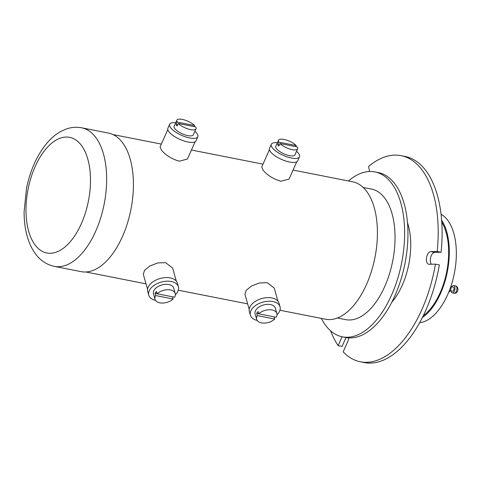 <?xml version="1.0" encoding="UTF-8"?>
<svg xmlns="http://www.w3.org/2000/svg" width="482" height="482" viewBox="0 0 482 482"><rect width="100%" height="100%" fill="white"/><g stroke="black" fill="none" stroke-linecap="round" stroke-linejoin="round"><path stroke-width="0.72" d="M451.038 286.778L453.327 287.224A1.982 1.036 101.2 0 1 453.701 287.471A1.982 1.036 101.2 0 1 453.857 289.766A1.982 1.036 101.2 0 1 452.556 291.122L450.266 290.67M451.706 286.911A3.736 1.946 101.2 0 1 453.664 285.507A3.736 1.946 101.2 0 1 454.369 285.965A3.736 1.946 101.2 0 1 454.665 290.291A3.736 1.946 101.2 0 1 452.218 292.839A3.736 1.946 101.2 0 1 451.514 292.381A3.736 1.946 101.2 0 1 450.941 290.803M157.144 293.773L174.562 297.207A10.508 6.272 164.1 0 0 175.225 293.514A10.508 6.272 164.1 0 0 170.381 289.935A10.508 6.272 164.1 0 0 157.144 293.773L156.499 291.52A10.508 6.272 -15.9 0 0 155.041 293.315L155.68 295.562A10.508 6.272 164.1 0 0 155.017 299.262A10.508 6.272 164.1 0 0 159.861 302.835A10.508 6.272 164.1 0 0 173.098 298.997L155.68 295.562M175.225 293.514L173.689 288.109A10.508 6.272 164.1 0 0 168.845 284.531A10.508 6.272 164.1 0 0 157.795 286.706A10.508 6.272 164.1 0 0 153.481 293.851L155.017 299.262M258.78 313.806L276.198 317.24A10.508 6.272 164.1 0 0 276.861 313.547A10.508 6.272 164.1 0 0 272.017 309.968A10.508 6.272 164.1 0 0 258.78 313.806L258.135 311.553A10.508 6.272 -15.9 0 0 256.677 313.348L257.316 315.602A10.508 6.272 164.1 0 0 256.653 319.295A10.508 6.272 164.1 0 0 261.497 322.868A10.508 6.272 164.1 0 0 274.734 319.03L257.316 315.602M276.861 313.547L275.324 308.143A10.508 6.272 164.1 0 0 270.48 304.564A10.508 6.272 164.1 0 0 259.437 306.739A10.508 6.272 164.1 0 0 255.117 313.89L256.653 319.295M194.083 126.609L194.571 125.513A10.508 3.591 24 0 0 182.323 119.403A10.508 3.591 24 0 0 176.834 120.235A10.508 3.591 24 0 0 177.147 122.085L176.032 124.585A10.508 3.591 -156 0 0 177.177 126.007L178.292 123.5A10.508 3.591 24 0 0 190.541 129.61A10.508 3.591 24 0 0 196.029 128.778A10.508 3.591 24 0 0 195.71 126.935L178.292 123.5M176.834 120.235L174.159 126.248A10.508 3.591 24 0 0 177.936 131.399A10.508 3.591 24 0 0 187.86 135.623A10.508 3.591 24 0 0 193.348 134.791L196.029 128.778M175.725 122.723A15.406 5.272 24 0 0 169.676 124.254L167.893 128.26A15.406 5.272 24 0 0 173.436 135.816A15.406 5.272 24 0 0 187.998 142.009A15.406 5.272 24 0 0 196.047 140.792L197.831 136.786A15.406 5.272 24 0 0 194.921 131.273M169.676 124.254A15.406 5.272 24 0 0 175.225 131.809A15.406 5.272 24 0 0 189.781 138.003A15.406 5.272 24 0 0 197.831 136.786M155.541 300.376A15.406 9.194 -15.9 0 1 148.763 295.195L147.739 291.592A15.406 9.194 -15.9 0 1 154.071 281.108A15.406 9.194 -15.9 0 1 170.279 277.915A15.406 9.194 -15.9 0 1 177.382 283.163L178.406 286.766A15.406 9.194 -15.9 0 1 175.364 294.737M148.763 295.195A15.406 9.194 -15.9 0 1 155.096 284.711A15.406 9.194 -15.9 0 1 171.303 281.518A15.406 9.194 -15.9 0 1 178.406 286.766M257.177 320.409A15.406 9.194 -15.9 0 1 250.399 315.228L249.375 311.625A15.406 9.194 -15.9 0 1 255.707 301.142A15.406 9.194 -15.9 0 1 271.914 297.948A15.406 9.194 -15.9 0 1 279.018 303.196L280.042 306.799A15.406 9.194 -15.9 0 1 277.005 314.77M250.399 315.228A15.406 9.194 -15.9 0 1 256.731 304.745A15.406 9.194 -15.9 0 1 272.939 301.551A15.406 9.194 -15.9 0 1 280.042 306.799M147.57 289.302L143.293 274.258L144.564 270.294L149.884 265.998L157.686 262.931L165.627 262.672L172.574 267.968L176.316 281.127M249.206 309.336L244.928 294.291L246.2 290.327L251.52 286.031L259.322 282.97L267.263 282.705L274.21 288.001L277.951 301.166M441.036 214.261A56.033 29.215 101.2 0 1 447.109 219.491A56.033 29.215 101.2 0 1 452.785 280.03A56.033 29.215 101.2 0 1 419.653 322.747M121.777 141.738A70.619 36.819 -78.8 0 0 108.444 133.074L81.669 127.796A70.619 36.819 101.2 0 1 95.002 136.46A70.619 36.819 101.2 0 1 100.575 218.244A70.619 36.819 101.2 0 1 54.352 266.371L81.133 271.649A70.619 36.819 -78.8 0 0 127.35 223.521A70.619 36.819 -78.8 0 0 121.777 141.738M195.096 141.78L187.402 159.066L179.165 161.205C171.423 158.813 165.513 155.108 161.428 150.101L160.102 146.914L167.796 129.628M296.731 161.813L289.037 179.099L280.801 181.238C273.059 178.846 267.149 175.141 263.064 170.134L261.738 166.947L269.432 149.661M279.958 310.245L325.561 319.235A70.035 36.518 -78.8 0 0 371.399 271.505A70.035 36.518 -78.8 0 0 365.874 190.396A70.035 36.518 -78.8 0 0 352.649 181.804L293.062 170.062M337.424 318.006L345.781 319.656A66.534 34.692 -78.8 0 0 389.329 274.306A66.534 34.692 -78.8 0 0 384.082 197.258A66.534 34.692 -78.8 0 0 371.52 189.095L363.157 187.45M321.343 318.403A84.043 43.82 -78.8 0 0 326.531 326.525A84.043 43.82 -78.8 0 0 342.395 336.834A84.043 43.82 -78.8 0 0 397.403 279.554A84.043 43.82 -78.8 0 0 390.775 182.226A84.043 43.82 -78.8 0 0 374.906 171.917A84.043 43.82 -78.8 0 0 348.432 180.973M342.395 336.834L345.721 337.49A84.043 43.82 -78.8 0 0 400.729 280.205A84.043 43.82 -78.8 0 0 394.095 182.883A84.043 43.82 -78.8 0 0 378.225 172.568L374.906 171.917M295.719 146.642L296.207 145.552A10.508 3.591 24 0 0 283.958 139.437A10.508 3.591 24 0 0 278.469 140.268A10.508 3.591 24 0 0 278.783 142.118L277.668 144.618A10.508 3.591 -156 0 0 278.813 146.04L279.928 143.534A10.508 3.591 24 0 0 292.176 149.643A10.508 3.591 24 0 0 297.665 148.811A10.508 3.591 24 0 0 297.346 146.968L279.928 143.534M278.469 140.268L275.794 146.281A10.508 3.591 24 0 0 279.572 151.432A10.508 3.591 24 0 0 289.501 155.656A10.508 3.591 24 0 0 294.984 154.824L297.665 148.811M277.361 142.756A15.406 5.272 24 0 0 271.312 144.287L269.528 148.293A15.406 5.272 24 0 0 275.071 155.849A15.406 5.272 24 0 0 289.634 162.042A15.406 5.272 24 0 0 297.683 160.831L299.467 156.819A15.406 5.272 24 0 0 296.557 151.306M271.312 144.287A15.406 5.272 24 0 0 276.861 151.842A15.406 5.272 24 0 0 291.417 158.036A15.406 5.272 24 0 0 299.467 156.819M401.054 155.656L404.964 156.427A105.058 54.773 -78.8 0 1 441.072 252.261L437.168 251.49A105.058 54.773 -78.8 0 0 401.054 155.656A105.058 54.773 -78.8 0 0 368.64 166.404L369.519 171.502M362.103 172.881L361.874 172.833A105.058 54.773 -78.8 0 0 361.711 173.014M330.604 330.809A105.058 54.773 -78.8 0 0 338.147 345.624L342.057 346.395L345.998 337.539M296.207 145.552L278.783 142.118M407.471 222.63A54.864 28.607 101.2 0 1 391.77 302.268M364.332 362.572A105.058 54.773 -78.8 0 0 439.337 264.919L435.427 264.148A105.058 54.773 -78.8 0 1 360.422 361.801L364.332 362.572M348.727 337.876A6.423 3.35 -78.8 0 1 347.781 341.509L343.172 351.86A105.058 54.773 -78.8 0 0 360.422 361.801M437.168 251.49L430.775 251.592A6.423 3.35 -78.8 0 0 426.558 257.629A6.423 3.35 -78.8 0 0 428.667 264.22A6.423 3.35 -78.8 0 0 429.034 264.257L435.427 264.148M342.093 336.767L338.147 345.624M441.072 252.261L434.686 252.363A6.423 3.35 -78.8 0 0 430.751 257.123A6.423 3.35 -78.8 0 0 431.372 264.214M441.614 220.22A56.033 29.215 101.2 0 1 447.314 271.854A56.033 29.215 101.2 0 1 422.449 317.457M423.31 315.722A54.864 28.607 -78.8 0 0 446.718 271.734A54.864 28.607 -78.8 0 0 441.753 222.148M194.571 125.513L177.147 122.085M274.107 316.831L274.734 319.03M172.472 296.798L173.098 298.997M450.935 286.212A3.736 1.946 101.2 0 1 448.772 292.056M157.126 293.725L155.041 293.315M258.762 313.758L256.677 313.348M177.665 124.91L176.032 124.585M279.301 144.943L277.668 144.618M455.617 285.892L457.249 286.892C459.328 291.471 455.906 293.827 454.177 293.225A3.736 1.946 -78.8 0 0 456.617 290.676A3.736 1.946 -78.8 0 0 456.321 286.35A3.736 1.946 -78.8 0 0 455.617 285.892L453.664 285.507M80.765 144.558A58.949 30.734 -78.8 0 0 35.18 166.531A58.949 30.734 -78.8 0 0 35.704 245.766A58.949 30.734 -78.8 0 0 81.295 223.787A58.949 30.734 -78.8 0 0 80.765 144.558M434.686 252.363L430.775 251.592M81.669 127.796C76.439 126.82 71.288 127.23 66.209 129.031L60.738 131.49C55.942 134.177 51.55 137.816 47.555 142.401C37.367 154.427 30.354 169.742 26.51 188.348L24.1 211.749C24.076 222.154 25.504 231.601 28.39 240.078C30.336 245.772 33.005 250.748 36.391 255.014C41.139 260.997 47.128 264.787 54.352 266.371M112.969 134.562L161.35 144.1M191.426 150.029L262.985 164.133M85.88 271.993L146.022 283.85M178.322 290.212L247.658 303.883M454.177 293.225L452.218 292.839"/></g></svg>
